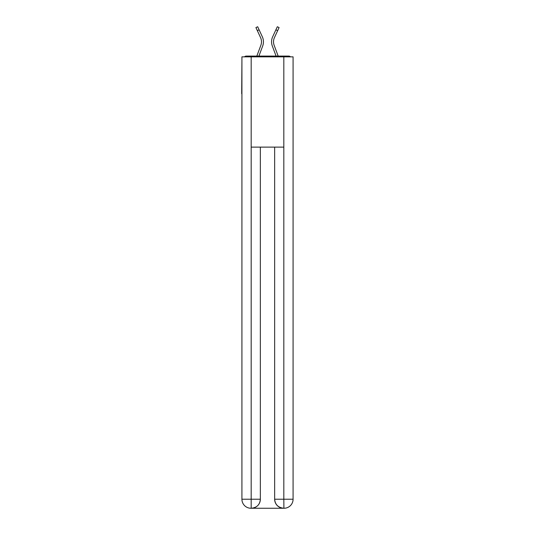 <?xml version="1.0" encoding="UTF-8"?>
<svg xmlns="http://www.w3.org/2000/svg" width="535" height="535" viewBox="0 0 535 535"><rect width="100%" height="100%" fill="white"/><g stroke="black" fill="none" stroke-linecap="round" stroke-linejoin="round"><path stroke-width="0.8" d="M293.08 60.756L293.08 125.304M241.92 93.705L241.92 125.304M241.693 93.705L241.92 60.756M290.472 56.844A2.26 2.26 0 0 0 288.793 56.088L246.207 56.088A2.26 2.26 0 0 0 244.528 56.844M288.793 56.088L279.237 56.088M255.763 56.088L246.207 56.088M258.913 56.088L262.678 46.01A12.037 12.037 0 0 0 262.317 36.728L259.114 29.82L257.342 30.642L255.917 27.573L257.689 26.75L259.114 29.82M257.342 30.642L260.545 37.55A10.085 10.085 0 0 1 260.846 45.321L256.827 56.088M276.087 56.088L272.322 46.01A12.037 12.037 0 0 1 272.683 36.728L277.311 26.75L279.083 27.573L274.455 37.55A10.085 10.085 0 0 0 274.154 45.321L278.173 56.088M250.948 508.25A9.028 9.028 0 0 1 241.92 499.222L260.351 499.222L260.351 147.125L260.351 499.222A9.028 9.028 0 0 1 251.323 508.25L250.948 508.25A9.028 9.028 0 0 1 241.92 499.222L241.92 56.844L251.176 56.844L251.176 147.125L283.824 147.125L283.824 56.844L251.176 56.844M283.824 56.844L293.08 56.844L293.08 499.222A9.028 9.028 0 0 1 284.052 508.25L283.677 508.25A9.028 9.028 0 0 1 274.649 499.222L274.649 147.125L274.649 499.222C275.104 504.545 278.113 507.555 283.677 508.25L251.323 508.25C256.907 507.668 259.916 504.659 260.351 499.222M274.649 499.222L283.824 499.222L283.898 508.25M251.176 147.125L251.176 508.25M273.519 41.797A10.085 10.085 0 0 0 274.154 45.321A10.085 10.085 0 0 1 273.519 41.797A10.085 10.085 0 0 0 274.154 45.321A10.085 10.085 0 0 1 273.519 41.797A10.085 10.085 0 0 0 274.154 45.321A10.085 10.085 0 0 1 273.519 41.797A10.085 10.085 0 0 0 274.154 45.321A10.085 10.085 0 0 1 273.519 41.797A10.085 10.085 0 0 0 274.154 45.321A10.085 10.085 0 0 1 273.519 41.797A10.085 10.085 0 0 0 274.154 45.321A10.085 10.085 0 0 1 273.519 41.797A10.085 10.085 0 0 0 274.154 45.321A10.085 10.085 0 0 1 273.519 41.797A10.085 10.085 0 0 0 274.154 45.321A10.085 10.085 0 0 1 274.455 37.55A10.085 10.085 0 0 0 273.519 41.797A10.085 10.085 0 0 1 274.455 37.55A10.085 10.085 0 0 0 273.519 41.797A10.085 10.085 0 0 1 274.455 37.55A10.085 10.085 0 0 0 273.519 41.797A10.085 10.085 0 0 1 274.455 37.55A10.085 10.085 0 0 0 273.519 41.797A10.085 10.085 0 0 1 274.455 37.55A10.085 10.085 0 0 0 273.519 41.797A10.085 10.085 0 0 1 274.455 37.55A10.085 10.085 0 0 0 273.519 41.797A10.085 10.085 0 0 1 274.455 37.55A10.085 10.085 0 0 0 273.519 41.797A10.085 10.085 0 0 1 274.455 37.55A10.085 10.085 0 0 0 273.519 41.797M260.545 37.55A10.085 10.085 0 0 1 261.481 41.797A10.085 10.085 0 0 0 260.545 37.55M283.824 147.125L283.824 499.222L293.08 499.222M277.658 30.642L275.886 29.82"/></g></svg>
